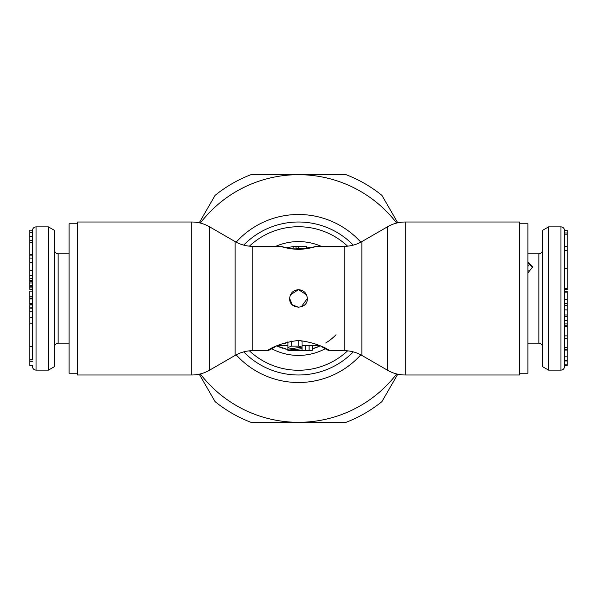 <?xml version="1.0" encoding="UTF-8"?>
<svg xmlns="http://www.w3.org/2000/svg" width="597" height="597" viewBox="0 0 597 597"><rect width="100%" height="100%" fill="white"/><g stroke="black" fill="none" stroke-linecap="round" stroke-linejoin="round"><path stroke-width="0.9" d="M519.577 223.778L527.89 223.778L527.89 373.222L519.577 373.222M527.89 263.135L532.614 267.553M527.89 261.867L532.666 266.926L527.89 272.963M548.583 226.875L542.389 230.442L542.389 366.558L548.583 370.125L548.583 226.875L560.964 226.875C563.105 227.084 564.284 228.263 564.501 230.412L564.501 250.352L567.15 250.352L567.15 289.657L564.501 289.657M564.501 291.172L567.15 291.172L567.15 320.417L564.501 320.417L564.501 312.85M567.15 320.417L567.15 365.483L564.501 365.483L564.501 250.352M564.501 233.002L564.501 230.412M564.501 230.532L567.15 230.188L567.15 250.352M567.15 356.819L564.501 356.819L564.501 360.319L567.15 360.319M567.15 347.364L564.501 347.364L564.501 338.745L567.15 338.745L564.501 338.738M567.15 292.142L564.501 292.142L564.501 299.433L567.15 299.433L564.501 299.448M567.15 325.753L564.501 325.753L564.501 326.343L567.15 326.343M564.501 234.203L567.15 234.203M564.501 232.972L567.15 232.972M527.89 264.583L527.89 265.456M527.89 269.18L527.89 270.195M528.241 265.456L527.89 266.71M528.241 270.195L527.89 271.448M564.501 292.127L567.15 292.127M564.501 305.38L567.15 305.38M564.501 303.463L567.15 303.463M564.501 316.432L567.15 316.432M564.501 315L567.15 315M564.501 323.895L567.15 323.895M564.501 349.715L567.15 349.715M564.501 364.879L567.15 364.879M77.423 373.222L69.11 373.222L69.11 223.778L77.423 223.778M48.417 370.125L54.611 366.558L54.611 230.442L48.417 226.875L48.417 370.125L36.036 370.125C33.895 369.916 32.716 368.737 32.499 366.588M32.499 365.483L29.85 365.483L29.85 359.707L32.499 359.707L32.499 230.188L29.85 230.188L29.85 289.657L32.499 289.657M32.499 291.172L29.85 291.172L29.85 296.202L32.499 296.202M32.499 298.134L29.85 298.134L29.85 296.202M32.499 307.828L29.85 307.828L29.85 304.552M29.85 322.656L29.85 307.91M32.499 303.992L29.85 303.992L29.85 298.134M32.499 232.367L29.85 232.367M32.499 236.613L29.85 236.613M32.499 258.098L29.85 258.098M32.499 255.135L29.85 255.135M32.499 262.434L29.85 262.434M29.85 359.707L29.85 323.201L32.499 323.201M32.499 289.381L29.85 289.381M32.499 304.985L29.85 304.985M32.499 298.91L29.85 298.91M32.499 303.358L29.85 303.358M32.499 303.425L29.85 303.425M32.499 361.304L29.85 361.304M280.814 246.33L252.822 246.33L252.822 350.67L267.553 350.67L276.612 345.864A52.17 52.17 0 0 0 282.612 348.193A52.17 52.17 0 0 1 276.612 345.864C257.038 358.066 271.941 343.215 298.5 340.499C325.059 343.215 339.962 358.066 320.388 345.864L312.649 348.715L312.649 345.365L312.649 350.193L309.112 350.551L309.112 345.365M293.194 246.598L285.993 247.845C274.299 243.852 283.933 248.964 299.104 249.412C313.843 248.553 322.223 244.039 311.007 247.845L311.104 247.822M311.962 247.606L312.41 247.479M284.59 247.479L285.038 247.606M289.657 298.5C290.179 293.127 293.127 290.179 298.5 289.657C303.873 290.179 306.821 293.127 307.343 298.5C307.888 309.91 289.112 309.91 289.657 298.5L292.246 304.754L298.575 307.343M405.251 374.991L519.577 374.991L519.577 222.009L405.251 222.009L405.251 374.991C398.938 374.961 393.042 373.386 387.565 370.252L387.565 226.748C393.042 223.614 398.938 222.039 405.251 222.009M302.037 350.67L294.56 350.67A291.873 264.523 90 0 0 302.037 350.558L309.112 350.551M294.56 350.67A291.873 264.523 90 0 1 289.329 350.618M287.888 350.133L302.037 348.73L302.037 349.999L287.888 350.64L287.888 347.581L287.888 349.185L302.037 347.103L298.746 346.163L298.746 340.499M298.746 346.163L291.426 346.163L287.888 347.581L287.896 341.82M306.455 248.098L306.455 246.449L300.978 246.33A77.707 44.566 90 0 0 298.5 246.449L296.022 246.33L296.022 246.919L298.5 246.919L298.5 248.71L309.962 248.098M303.985 246.33L298.5 246.919M293.194 248.098L293.194 246.449L294.963 246.449A52.17 52.17 0 0 1 296.022 246.382L298.5 246.33A52.17 52.17 0 0 1 299.955 246.345M302.037 350.558L302.037 349.999M301.948 350.558L301.045 350.611M299.284 350.67L297.649 350.67M287.888 349.581A52.17 52.17 0 0 1 287.523 349.506A52.17 52.17 0 0 0 287.888 349.581L276.62 345.864M285.791 343.611L284.575 343.253M302.037 348.73L302.037 341.357L300.634 340.559M336.014 334.753A52.17 52.17 0 0 1 325.731 342.999A52.17 52.17 0 0 0 336.014 334.753M318.977 346.491A52.17 52.17 0 0 1 314.388 348.193A52.17 52.17 0 0 0 318.977 346.491M285.866 349.118A52.17 52.17 0 0 1 284.224 348.685A52.17 52.17 0 0 0 285.866 349.118M243.703 351.872A76.491 76.491 0 0 0 353.297 351.872M353.297 245.128A76.491 76.491 0 0 0 243.703 245.128M77.423 374.991L77.423 222.009L191.749 222.009L191.749 374.991L77.423 374.991M311.007 247.845L306.455 246.934M290.396 248.748L291.657 248.561M301.709 248.203L305.239 248.546M296.022 246.919L296.022 248.71L298.5 248.71M289.664 298.246L290.224 295.381M290.455 294.821L298.5 289.657L306.537 294.821M306.694 295.172L307.328 298.06M307.343 298.5L301.224 306.91M397.759 222.808L381.908 195.361A132.646 132.646 0 0 0 346.118 174.697L298.5 174.697A123.803 123.803 0 0 1 396.669 223.069M200.331 223.069A123.803 123.803 0 0 1 298.5 174.697L250.882 174.697A132.646 132.646 0 0 0 215.092 195.361L199.241 222.808M396.669 373.931A123.803 123.803 0 0 1 298.5 422.303L346.118 422.303A132.646 132.646 0 0 0 381.908 401.639L397.759 374.192M199.241 374.192L215.092 401.639A132.646 132.646 0 0 0 250.882 422.303L298.5 422.303A123.803 123.803 0 0 1 200.331 373.931M548.583 370.125L560.964 370.125L560.964 226.875M527.89 343.156L538.852 343.156L538.852 253.844C541.001 253.635 542.18 252.456 542.389 250.307M564.501 268.665L567.15 268.665M564.501 309.888L567.15 309.888M564.501 335.872L567.15 335.872M564.501 350.043L567.15 350.043M48.417 226.875L36.036 226.875L36.036 370.125M69.11 253.844L58.148 253.844L58.148 343.156C55.999 343.365 54.82 344.544 54.611 346.693M32.499 240.703L29.85 240.703L32.499 240.703M32.499 242.606L29.85 242.606M32.499 254.523L29.85 254.523M32.499 270.725L29.85 270.725M32.499 346.648L29.85 346.648M32.499 275.441L29.85 275.441M32.499 278.292L29.85 278.292M32.499 280.418L29.85 280.418M32.499 282.993L29.85 282.993M32.499 285.388L29.85 285.388M32.499 286.269L29.85 286.269M32.499 287.866L29.85 287.866M32.499 308.216L29.85 308.216M32.499 311.776L29.85 311.776M32.499 317.723L29.85 317.723M32.499 304.761L29.85 304.761M344.178 246.33C350.484 246.3 356.379 244.718 361.864 241.591L361.864 355.409C356.379 352.282 350.484 350.7 344.178 350.67L344.178 246.33L316.186 246.33M321.238 246.33A56.909 56.909 0 0 0 275.762 246.33M347.581 246.158A71.752 71.752 0 0 0 249.419 246.158M249.419 350.842A71.752 71.752 0 0 0 347.581 350.842M325.656 348.514A56.909 56.909 0 0 1 271.344 348.514M305.574 350.551L305.574 345.365M291.426 346.163L291.426 341.103M252.822 350.67C246.516 350.7 240.621 352.282 235.136 355.409L209.435 370.252L209.435 226.748C203.958 223.614 198.062 222.039 191.749 222.009M235.136 355.409L235.136 241.591L209.435 226.748M360.819 242.166A84.005 84.005 0 0 0 236.181 242.166M236.181 354.834A84.005 84.005 0 0 0 360.819 354.834M538.852 343.156C541.001 343.365 542.18 344.544 542.389 346.693M560.964 370.125C563.105 369.916 564.284 368.737 564.501 366.588M567.15 246.315L564.501 246.315M527.89 253.844L538.852 253.844M567.15 288.5L564.501 288.5M564.501 360.954L567.15 360.954M69.11 343.156L58.148 343.156M36.036 226.875C33.895 227.084 32.716 228.263 32.499 230.412M29.85 361.103L32.499 361.103M58.148 253.844C55.999 253.635 54.82 252.456 54.611 250.307M32.499 281.306L29.85 281.306M361.864 241.591L387.565 226.748M361.864 355.409L387.565 370.252M344.178 350.67L329.447 350.67M319.298 345.365L302.037 345.365M287.888 345.365L277.702 345.365M209.435 370.252C203.958 373.386 198.062 374.961 191.749 374.991M252.822 246.33C246.516 246.3 240.621 244.718 235.136 241.591M296.022 248.098L287.038 248.098"/></g></svg>
